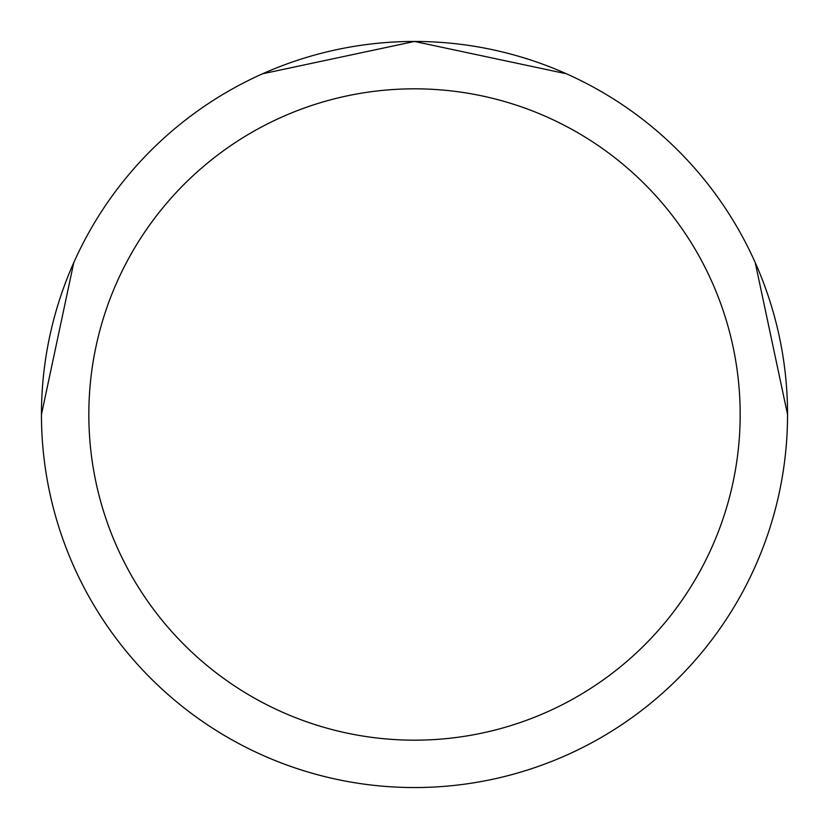 <?xml version="1.0" encoding="UTF-8"?>
<svg xmlns="http://www.w3.org/2000/svg" width="829" height="829" viewBox="0 0 829 829"><rect width="100%" height="100%" fill="white"/><g stroke="black" fill="none" stroke-linecap="round" stroke-linejoin="round"><path stroke-width="1.24" d="M740.173 414.5A325.673 325.673 0 0 0 414.5 88.827A325.673 325.673 0 0 0 88.827 414.5A325.673 325.673 0 0 0 414.5 740.173A325.673 325.673 0 0 0 740.173 414.5M41.45 414.5A373.05 373.05 0 0 1 414.5 41.45A373.05 373.05 0 0 1 787.55 414.5A373.05 373.05 0 0 1 414.5 787.55A373.05 373.05 0 0 1 41.45 414.5L73.781 262.596M262.596 73.781L414.5 41.45L566.404 73.781M755.219 262.596L787.55 414.5"/></g></svg>
